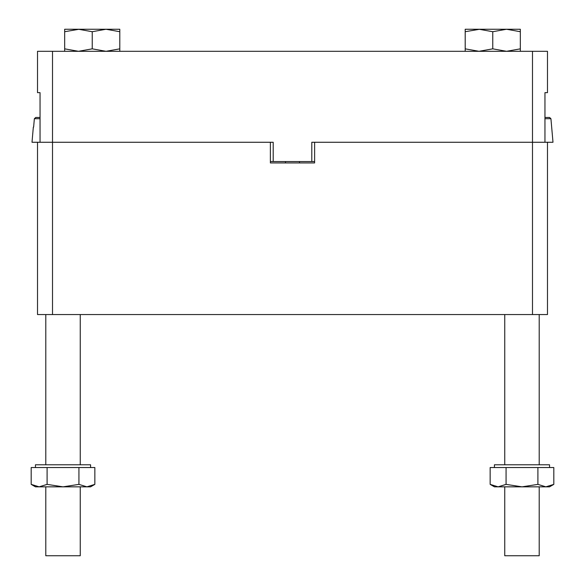 <?xml version="1.0" encoding="UTF-8"?>
<svg xmlns="http://www.w3.org/2000/svg" width="585" height="585" viewBox="0 0 585 585"><rect width="100%" height="100%" fill="white"/><g stroke="black" fill="none" stroke-linecap="round" stroke-linejoin="round"><path stroke-width="0.88" d="M37.52 92.649L40.051 92.649L37.52 92.649L37.52 51.304L52.511 51.304L52.511 142.265L270.38 142.265L270.38 162.944L290.16 162.944L285.524 162.944L285.524 161.562M299.476 161.562L299.476 162.944L294.84 162.944L314.62 162.944L314.62 142.265L532.489 142.265L532.489 314.555L37.52 314.555L37.52 142.265L52.511 142.265L52.511 314.555M52.511 51.304L547.48 51.304L547.48 92.649L544.949 92.649L544.949 142.265L532.489 142.265L547.48 142.265L547.48 314.555L532.489 314.555M270.38 162.944L314.62 162.944M40.051 92.649L40.051 142.265L273.202 142.265L273.202 161.562L314.62 161.562M532.489 51.304L532.489 142.265L311.798 142.265L311.798 161.562M273.202 161.562L270.38 161.562M465.199 31.714L479.656 29.25L465.199 29.25L465.199 48.84L478.983 51.304L492.76 48.84L506.544 51.304L520.328 48.84L520.328 31.714L506.544 29.25L478.983 29.25L492.76 31.714L492.76 48.84M505.871 29.25L506.544 29.25L505.871 29.25M520.328 31.714L520.328 29.25L506.544 29.25L492.76 31.714M520.328 51.304L520.328 48.84M465.199 51.304L465.199 48.84M64.672 31.714L79.129 29.25L64.672 29.25L64.672 48.84L78.456 51.304L92.24 48.84L106.017 51.304L119.801 48.84L119.801 31.714L106.017 29.25L78.456 29.25L92.24 31.714L92.24 48.84M105.344 29.25L106.017 29.25L105.344 29.25M119.801 31.714L119.801 29.25L106.017 29.25L92.24 31.714M119.801 51.304L119.801 48.84M64.672 51.304L64.672 48.84M544.949 142.265L552.993 142.265L550.931 118.718L544.949 118.718M504.753 486.837L504.753 555.75L539.209 555.75L539.209 486.837M544.949 117.461L549.564 117.461L550.931 118.718M33.33 127.106L32.007 142.265L40.051 142.265M40.051 118.718L34.361 118.718L33.623 127.106L34.361 118.718L35.751 117.461L40.051 117.461L35.751 117.461M45.791 486.837L45.791 555.75L80.247 555.75L80.247 486.837M80.247 464.782L80.247 314.555M45.791 464.782L45.791 314.555M35.451 467.539L35.451 464.782L90.58 464.782L90.58 467.539M78.931 484.373L86.887 486.837L90.58 486.837L94.85 484.373L86.887 486.837L63.019 486.837L78.931 484.373L78.931 467.539L47.1 467.539L47.1 484.373L63.019 486.837L39.144 486.837L47.1 484.373M31.188 484.373L35.451 486.837L39.144 486.837L31.188 484.373L31.188 467.539L47.1 467.539M78.931 467.539L94.85 467.539L94.85 484.373M494.42 467.539L494.42 464.782L549.549 464.782L549.549 467.539M537.9 484.373L545.856 486.837L549.549 486.837L553.812 484.373L545.856 486.837L521.981 486.837L537.9 484.373L537.9 467.539L506.069 467.539L506.069 484.373L521.981 486.837L498.113 486.837L506.069 484.373M490.15 484.373L494.42 486.837L498.113 486.837L490.15 484.373L490.15 467.539L506.069 467.539M537.9 467.539L553.812 467.539L553.812 484.373M539.209 464.782L539.209 314.555M504.753 464.782L504.753 314.555"/></g></svg>
